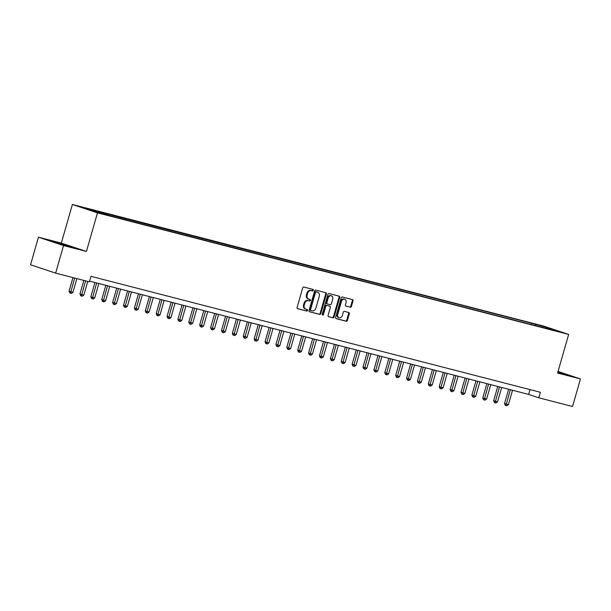 <?xml version="1.0" encoding="UTF-8"?>
<svg xmlns="http://www.w3.org/2000/svg" width="611" height="611" viewBox="0 0 611 611"><rect width="100%" height="100%" fill="white"/><g stroke="black" fill="none" stroke-linecap="round" stroke-linejoin="round"><path stroke-width="0.92" d="M313.328 290.309A0.787 0.619 108.4 0 0 312.947 289.393L303.858 287.048A1.13 0.878 108.4 0 0 302.697 287.911L297.106 307.402A1.13 0.878 108.4 0 0 297.649 308.708L306.737 311.052A0.787 0.619 108.4 0 0 307.173 309.533L305.996 309.235A3.605 2.826 108.4 0 1 305.844 309.189A3.605 2.826 108.4 0 1 304.255 305.057L304.721 303.438A3.605 2.826 108.4 0 1 308.448 300.681L309.624 300.979A0.787 0.619 108.4 0 0 310.06 299.466L308.883 299.161A3.605 2.826 108.4 0 1 308.738 299.115A3.605 2.826 108.4 0 1 307.142 294.991L307.608 293.364A3.605 2.826 108.4 0 1 311.335 290.607L312.511 290.912A0.787 0.619 108.4 0 0 313.328 290.309M308.204 298.932A3.605 2.826 108.4 0 1 308.059 298.894A3.605 2.826 108.4 0 1 306.462 294.762L306.928 293.143A3.605 2.826 108.4 0 1 310.655 290.378L311.831 290.683A0.787 0.619 108.4 0 0 312.458 289.27M297.412 308.593L306.058 310.823A0.787 0.619 108.4 0 0 306.684 309.41M305.317 309.006A3.605 2.826 108.4 0 1 305.172 308.96A3.605 2.826 108.4 0 1 303.575 304.836L304.041 303.209A3.605 2.826 108.4 0 1 307.768 300.452L308.945 300.757A0.787 0.619 108.4 0 0 309.571 299.337M538.299 324.831L543.996 326.564L538.299 324.831M350.271 307.226A1.13 0.878 108.4 0 0 351.44 306.363L353.005 300.895A1.13 0.878 108.4 0 0 352.463 299.589L342.374 296.992A1.13 0.878 108.4 0 0 341.205 297.847L335.622 317.338A1.13 0.878 108.4 0 0 336.165 318.644L346.254 321.249A1.13 0.878 108.4 0 0 347.415 320.385L349.309 313.779A1.13 0.878 108.4 0 0 348.766 312.473L344.451 311.366A1.13 0.878 108.4 0 0 343.283 312.221L342.343 315.497A3.017 2.36 108.4 0 1 339.105 317.773A3.017 2.36 108.4 0 1 337.768 314.321L341.45 301.49A3.017 2.36 108.4 0 1 344.688 299.222A3.017 2.36 108.4 0 1 346.025 302.666L345.414 304.805A1.13 0.878 108.4 0 0 345.956 306.111L349.591 306.997A1.13 0.878 108.4 0 0 350.76 306.134L352.326 300.665A1.13 0.878 108.4 0 0 352.02 299.474M557.591 373.031L580.45 378.935L572.545 406.514L538.795 397.807L540.376 392.285L90.97 276.332L89.389 281.847L55.639 273.14L63.552 245.561L86.411 251.457L97.485 212.849L568.658 334.423L557.591 373.031M326.419 294.036A1.13 0.878 108.4 0 0 325.877 292.73L315.788 290.126A1.13 0.878 108.4 0 0 314.619 290.989L309.036 310.48A1.13 0.878 108.4 0 0 309.578 311.786L319.668 314.39A1.13 0.878 108.4 0 0 320.828 313.527L326.419 294.036L325.739 293.807A1.13 0.878 108.4 0 0 325.434 292.616M329.077 293.555L339.166 296.159A1.13 0.878 108.4 0 1 339.708 297.465L334.125 316.956A1.13 0.878 108.4 0 1 332.957 317.819L328.642 316.704A1.13 0.878 108.4 0 1 328.099 315.398L330.36 307.493A1.13 0.878 108.4 0 0 329.818 306.195L326.954 305.454A1.13 0.878 108.4 0 0 325.793 306.317L323.433 314.543A0.787 0.619 108.4 0 1 322.234 314.237L327.916 294.418A1.13 0.878 108.4 0 1 329.077 293.555M84.371 208.03L78.842 206.342L84.371 208.03M97.485 212.849L72.388 204.486L543.569 326.068L568.658 334.423M531.173 324.51L531.547 323.204L83.203 207.824L109.506 215.706L545.822 328.29M531.547 323.204L547.41 327.603L557.851 331.086L546.097 328.054M86.411 251.457L61.321 243.102L38.455 237.198L63.552 245.561M38.455 237.198L30.55 264.777L55.639 273.14M580.45 378.935L558.034 371.465M61.321 243.102L72.388 204.486M89.596 281.136L528.622 394.416L538.795 397.807M529.997 389.612L528.622 394.416M94.957 210.864L95.186 211.704M535.969 325.747L535.648 324.571M547.41 327.603L547.082 328.306M70.097 246.875L74.725 247.783L67.172 245.263L50.362 240.933L70.097 246.875M557.728 372.55L568.551 375.2L557.935 371.824M309.342 311.671L318.988 314.161A1.13 0.878 108.4 0 0 320.149 313.298L325.739 293.807M316.292 291.89A0.787 0.619 108.4 0 0 315.475 292.493L310.571 309.601A0.787 0.619 108.4 0 0 310.953 310.51L312.19 310.831A3.605 2.826 108.4 0 0 315.918 308.074L319.27 296.381A3.605 2.826 108.4 0 0 317.682 292.249A3.605 2.826 108.4 0 0 317.529 292.203L315.612 291.661A0.787 0.619 108.4 0 0 314.795 292.264L315.475 292.493M310.892 310.487L310.273 310.289A0.787 0.619 108.4 0 1 309.892 309.372L314.795 292.264M317.147 292.073A3.605 2.826 108.4 0 0 317.002 292.027A3.605 2.826 108.4 0 0 316.857 291.982L317.529 292.203M315.612 291.661L316.857 291.982M328.405 316.59L332.277 317.59A1.13 0.878 108.4 0 0 333.446 316.727L339.036 297.236A1.13 0.878 108.4 0 0 338.723 296.045M329.23 305.996A1.13 0.878 108.4 0 0 329.138 305.966L326.274 305.225A1.13 0.878 108.4 0 0 325.113 306.088L322.753 314.321L323.433 314.543M322.287 314.886A0.787 0.619 108.4 0 0 322.753 314.321M332.712 299.291A3.017 2.36 108.4 0 0 331.383 295.846A3.017 2.36 108.4 0 0 328.138 298.115L326.847 302.636A1.13 0.878 108.4 0 0 327.389 303.934L330.253 304.675A1.13 0.878 108.4 0 0 331.422 303.812L332.712 299.291M331.383 295.846L330.704 295.617A3.017 2.36 108.4 0 0 327.465 297.885L328.138 298.115M327.297 303.904L326.709 303.713A1.13 0.878 108.4 0 1 326.167 302.407L327.465 297.885M345.719 305.996L349.591 306.997M344.688 299.222L344.008 298.993A3.017 2.36 108.4 0 0 340.77 301.261L341.45 301.49M339.105 317.773L338.425 317.544A3.017 2.36 108.4 0 1 337.096 314.092L340.77 301.261M335.928 318.53L345.574 321.019A1.13 0.878 108.4 0 0 346.735 320.156L348.629 313.558A1.13 0.878 108.4 0 0 348.323 312.366M72.961 277.608L69.066 291.187L72.938 292.318L76.864 278.616M74.687 278.051L70.494 293.188L69.814 292.959L69.066 291.187M72.938 292.318L71.365 293.41L70.494 293.188M83.844 280.418L79.949 293.998L83.822 295.128L87.755 281.427M85.578 280.861L81.378 295.999L80.705 295.77L79.949 293.998M83.822 295.128L82.248 296.22L81.378 295.999M94.934 282.511L90.84 296.809L92.536 297.374L94.713 297.931L98.845 283.519M96.668 282.962L92.269 298.802L91.589 298.58L90.84 296.809M94.713 297.931L93.139 299.031L92.269 298.802M105.825 285.322L101.724 299.619L103.419 300.184L105.596 300.742L109.728 286.33M107.551 285.765L103.152 301.613L102.472 301.391L101.724 299.619M105.596 300.742L104.023 301.842L103.152 301.613M116.709 288.132L112.615 302.422L116.487 303.552L120.619 289.14M118.442 288.575L114.043 304.423L113.363 304.194L112.615 302.422M116.487 303.552L114.914 304.645L114.043 304.423M68.837 246.516L55.532 242.651M52.302 241.574L72.816 247.409M562.655 373.94L557.835 372.183M557.866 372.061L566.634 374.826M127.6 290.943L123.498 305.233L127.371 306.363L131.502 291.951M129.326 291.386L124.927 307.234L124.247 307.005L123.498 305.233M127.371 306.363L125.797 307.455L124.927 307.234M138.483 293.746L134.382 308.043L138.262 309.174L142.394 294.754M140.217 294.197L135.818 310.044L135.138 309.815L134.382 308.043M138.262 309.174L136.688 310.266L135.818 310.044M149.374 296.556L145.273 310.854L146.968 311.419L149.145 311.977L153.277 297.565M151.1 297.007L146.701 312.847L146.021 312.626L145.273 310.854M149.145 311.977L147.572 313.076L146.701 312.847M160.258 299.367L156.156 313.664L157.852 314.23L160.029 314.787L164.168 300.375M161.984 299.81L157.585 315.658L156.912 315.436L156.156 313.664M160.029 314.787L158.455 315.887L157.585 315.658M171.141 302.178L167.047 316.467L170.92 317.598L175.052 303.186M172.875 302.621L168.476 318.468L167.796 318.239L167.047 316.467M170.92 317.598L169.346 318.69L168.476 318.468M182.032 304.988L177.931 319.278L181.803 320.408L185.935 305.996M183.758 305.431L179.359 321.279L178.679 321.05L177.931 319.278M181.803 320.408L180.23 321.501L179.359 321.279M192.916 307.791L188.822 322.089L192.694 323.219L196.826 308.799M194.649 308.242L190.25 324.09L189.57 323.861L188.822 322.089M192.694 323.219L191.121 324.311L190.25 324.09M203.807 310.602L199.705 324.899L201.401 325.464L203.578 326.022L207.709 311.61M205.533 311.052L201.134 326.893L200.454 326.671L199.705 324.899M203.578 326.022L202.004 327.122L201.134 326.893M214.69 313.412L210.589 327.71L212.284 328.275L214.469 328.833L218.601 314.421M216.424 313.855L212.025 329.703L211.345 329.482L210.589 327.71M214.469 328.833L212.895 329.932L212.025 329.703M225.581 316.223L221.48 330.513L225.352 331.643L229.484 317.231M227.307 316.666L222.908 332.514L222.228 332.285L221.48 330.513M225.352 331.643L223.779 332.735L222.908 332.514M236.465 319.034L232.363 333.323L236.236 334.454L240.375 320.042M238.191 319.477L233.792 335.324L233.119 335.095L232.363 333.323M236.236 334.454L234.662 335.546L233.792 335.324M247.348 321.837L243.254 336.134L247.127 337.264L251.258 322.845M249.082 322.287L244.683 338.135L244.003 337.906L243.254 336.134M247.127 337.264L245.553 338.357L244.683 338.135M258.239 324.647L254.138 338.945L255.833 339.51L258.01 340.067L262.142 325.655M259.965 325.098L255.566 340.938L254.886 340.717L254.138 338.945M258.01 340.067L256.437 341.167L255.566 340.938M269.123 327.458L265.029 341.755L266.724 342.32L268.901 342.878L273.033 328.466M270.856 327.901L266.457 343.749L265.777 343.527L265.029 341.755M268.901 342.878L267.328 343.978L266.457 343.749M280.014 330.268L275.912 344.558L279.785 345.689L283.916 331.277M281.74 330.711L277.341 346.559L276.661 346.33L275.912 344.558M279.785 345.689L278.211 346.781L277.341 346.559M290.897 333.079L286.796 347.369L290.676 348.499L294.808 334.087M292.631 333.522L288.232 349.37L287.552 349.141L286.796 347.369M290.676 348.499L289.102 349.591L288.232 349.37M301.788 335.882L297.687 350.179L301.559 351.31L305.691 336.89M303.514 336.333L299.115 352.18L298.435 351.951L297.687 350.179M301.559 351.31L299.986 352.402L299.115 352.18M312.672 338.693L308.57 352.99L310.266 353.555L312.442 354.113L316.574 339.701M314.398 339.143L309.998 354.983L309.326 354.762L308.57 352.99M312.442 354.113L310.869 355.212L309.998 354.983M323.555 341.503L319.461 355.801L321.157 356.366L323.334 356.923L327.465 342.511M325.289 341.946L320.89 357.794L320.21 357.572L319.461 355.801M323.334 356.923L321.76 358.023L320.89 357.794M334.446 344.314L330.345 358.604L334.217 359.734L338.349 345.322M336.172 344.757L331.773 360.605L331.093 360.375L330.345 358.604M334.217 359.734L332.644 360.826L331.773 360.605M345.33 347.124L341.236 361.414L345.108 362.544L349.24 348.133M347.063 347.567L342.664 363.415L341.984 363.186L341.236 361.414M345.108 362.544L343.535 363.637L342.664 363.415M356.221 349.927L352.119 364.225L355.992 365.355L360.123 350.935M357.947 350.378L353.548 366.226L352.868 365.997L352.119 364.225M355.992 365.355L354.418 366.447L353.548 366.226M367.104 352.738L363.003 367.035L364.698 367.601L366.875 368.158L371.014 353.746M368.838 353.189L364.431 369.029L363.759 368.807L363.003 367.035M366.875 368.158L365.309 369.258L364.431 369.029M377.995 355.549L373.894 369.846L375.589 370.411L377.766 370.969L381.898 356.557M379.721 355.992L375.322 371.839L374.642 371.618L373.894 369.846M377.766 370.969L376.193 372.068L375.322 371.839M388.879 358.359L384.777 372.649L388.649 373.779L392.781 359.367M390.605 358.802L386.205 374.65L385.533 374.421L384.777 372.649M388.649 373.779L387.076 374.871L386.205 374.65M399.762 361.17L395.668 375.46L399.541 376.59L403.672 362.178M401.496 361.613L397.097 377.461L396.417 377.231L395.668 375.46M399.541 376.59L397.967 377.682L397.097 377.461M410.653 363.973L406.552 378.27L410.424 379.4L414.556 364.981M412.379 364.423L407.98 380.271L407.3 380.042L406.552 378.27M410.424 379.4L408.851 380.493L407.98 380.271M421.537 366.783L417.443 381.081L419.138 381.646L421.315 382.203L425.447 367.791M423.27 367.234L418.871 383.074L418.191 382.853L417.443 381.081M421.315 382.203L419.742 383.303L418.871 383.074M432.428 369.594L428.326 383.891L430.022 384.456L432.198 385.014L436.33 370.602M434.154 370.037L429.754 385.885L429.075 385.663L428.326 383.891M432.198 385.014L430.625 386.114L429.754 385.885M443.311 372.405L439.21 386.694L443.082 387.825L447.221 373.413M445.045 372.847L440.638 388.695L439.966 388.466L439.21 386.694M443.082 387.825L441.516 388.917L440.638 388.695M454.202 375.215L450.101 389.505L453.973 390.635L458.105 376.223M455.928 375.658L451.529 391.506L450.849 391.277L450.101 389.505M453.973 390.635L452.4 391.727L451.529 391.506M465.086 378.018L460.984 392.315L464.856 393.446L468.988 379.026M466.812 378.469L462.412 394.316L461.74 394.087L460.984 392.315M464.856 393.446L463.283 394.538L462.412 394.316M475.969 380.829L471.875 395.126L473.571 395.691L475.748 396.249L479.879 381.837M477.703 381.279L473.304 397.119L472.624 396.898L471.875 395.126M475.748 396.249L474.174 397.349L473.304 397.119M486.86 383.639L482.759 397.937L484.454 398.502L486.631 399.059L490.763 384.647M488.586 384.082L484.187 399.93L483.507 399.709L482.759 397.937M486.631 399.059L485.058 400.159L484.187 399.93M497.744 386.45L493.65 400.74L497.522 401.87L501.654 387.458M499.477 386.893L495.078 402.741L494.398 402.512L493.65 400.74M497.522 401.87L495.949 402.962L495.078 402.741M508.635 389.26L504.533 403.55L508.405 404.681L512.537 390.269M510.361 389.703L505.961 405.551L505.282 405.322L504.533 403.55M508.405 404.681L506.832 405.773L505.961 405.551M310.655 290.378L311.335 290.607M306.928 293.143L307.608 293.364M306.462 294.762L307.142 294.991M308.945 300.757L309.624 300.979M307.768 300.452L308.448 300.681M304.041 303.209L304.721 303.438M303.575 304.836L304.255 305.057M306.058 310.823L306.737 311.052M311.831 290.683L312.511 290.912M320.149 313.298L320.828 313.527M318.988 314.161L319.668 314.39M309.892 309.372L310.571 309.601M339.036 297.236L339.708 297.465M333.446 316.727L334.125 316.956M332.277 317.59L332.957 317.819M329.138 305.966L329.818 306.195M326.274 305.225L326.954 305.454M325.113 306.088L325.793 306.317M326.167 302.407L326.847 302.636M337.096 314.092L337.768 314.321M348.629 313.558L349.309 313.779M346.735 320.156L347.415 320.385M345.574 321.019L346.254 321.249M352.326 300.665L353.005 300.895M350.76 306.134L351.44 306.363M308.059 298.894L308.738 299.115M305.172 308.96L305.844 309.189M310.243 310.273L310.923 310.503M317.002 292.027L317.682 292.249M329.184 305.981L329.864 306.203M326.664 303.698L327.343 303.927"/></g></svg>
